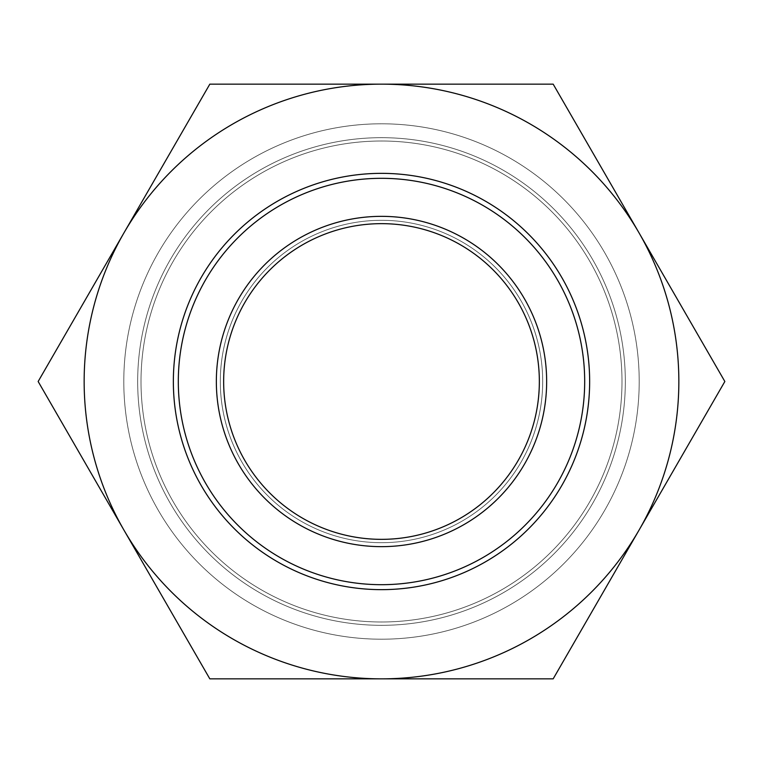 <?xml version="1.0" encoding="UTF-8"?>
<svg xmlns="http://www.w3.org/2000/svg" width="763" height="763" viewBox="0 0 763 763"><rect width="100%" height="100%" fill="white"/><g stroke="black" fill="none" stroke-linecap="round" stroke-linejoin="round"><path stroke-width="0.57" stroke-dasharray="3.81 2.86" d="M381.5 223.654A157.846 157.846 0 0 0 223.654 381.5A157.846 157.846 0 0 0 381.5 539.346A157.846 157.846 0 0 0 539.346 381.5A157.846 157.846 0 0 0 381.5 223.654A157.846 157.846 0 0 0 223.654 381.5A157.846 157.846 0 0 0 381.5 539.346A157.846 157.846 0 0 0 539.346 381.5A157.846 157.846 0 0 0 381.5 223.654A157.846 157.846 0 0 0 223.654 381.5A157.846 157.846 0 0 0 381.5 539.346A157.846 157.846 0 0 0 539.346 381.5A157.846 157.846 0 0 0 381.5 223.654M381.5 542.693A161.193 161.193 0 0 0 542.693 381.5A161.193 161.193 0 0 0 381.5 220.307A161.193 161.193 0 0 0 220.307 381.5A161.193 161.193 0 0 0 381.5 542.693A161.193 161.193 0 0 0 542.693 381.5A161.193 161.193 0 0 0 381.5 220.307A161.193 161.193 0 0 0 220.307 381.5A161.193 161.193 0 0 0 381.5 542.693A161.193 161.193 0 0 0 542.693 381.5A161.193 161.193 0 0 0 381.5 220.307A161.193 161.193 0 0 0 220.307 381.5A161.193 161.193 0 0 0 381.5 542.693M381.5 141.012A240.488 240.488 0 0 0 141.012 381.5A240.488 240.488 0 0 0 381.5 621.988A240.488 240.488 0 0 0 621.988 381.5A240.488 240.488 0 0 0 381.5 141.012A240.488 240.488 0 0 0 141.012 381.5A240.488 240.488 0 0 0 381.5 621.988A240.488 240.488 0 0 0 621.988 381.5A240.488 240.488 0 0 0 381.5 141.012A240.488 240.488 0 0 0 141.012 381.5A240.488 240.488 0 0 0 381.5 621.988A240.488 240.488 0 0 0 621.988 381.5A240.488 240.488 0 0 0 381.5 141.012M381.5 625.326A243.826 243.826 0 0 0 625.326 381.5A243.826 243.826 0 0 0 381.5 137.674A243.826 243.826 0 0 0 137.674 381.5A243.826 243.826 0 0 0 381.5 625.326A243.826 243.826 0 0 0 625.326 381.5A243.826 243.826 0 0 0 381.5 137.674A243.826 243.826 0 0 0 137.674 381.5A243.826 243.826 0 0 0 381.5 625.326A243.826 243.826 0 0 0 625.326 381.5A243.826 243.826 0 0 0 381.5 137.674A243.826 243.826 0 0 0 137.674 381.5A243.826 243.826 0 0 0 381.5 625.326M381.5 639.203A257.703 257.703 0 0 0 639.203 381.5A257.703 257.703 0 0 0 381.5 123.797A257.703 257.703 0 0 0 123.797 381.5A257.703 257.703 0 0 0 381.5 639.203A257.703 257.703 0 0 0 639.203 381.5A257.703 257.703 0 0 0 381.5 123.797A257.703 257.703 0 0 0 123.797 381.5A257.703 257.703 0 0 0 381.5 639.203M381.5 584.687A203.187 203.187 0 0 0 584.687 381.5A203.187 203.187 0 0 0 381.5 178.313A203.187 203.187 0 0 0 178.313 381.5A203.187 203.187 0 0 0 381.5 584.687A203.187 203.187 0 0 0 584.687 381.5A203.187 203.187 0 0 0 381.5 178.313A203.187 203.187 0 0 0 178.313 381.5A203.187 203.187 0 0 0 381.5 584.687A203.187 203.187 0 0 0 584.687 381.5A203.187 203.187 0 0 0 381.5 178.313A203.187 203.187 0 0 0 178.313 381.5A203.187 203.187 0 0 0 381.5 584.687M381.5 216.349A165.151 165.151 0 0 0 216.349 381.5A165.151 165.151 0 0 0 381.5 546.651A165.151 165.151 0 0 0 546.651 381.5A165.151 165.151 0 0 0 381.5 216.349A165.151 165.151 0 0 0 216.349 381.5A165.151 165.151 0 0 0 381.5 546.651A165.151 165.151 0 0 0 546.651 381.5A165.151 165.151 0 0 0 381.5 216.349A165.151 165.151 0 0 0 216.349 381.5A165.151 165.151 0 0 0 381.5 546.651A165.151 165.151 0 0 0 546.651 381.5A165.151 165.151 0 0 0 381.5 216.349M173.354 381.5A208.146 208.146 0 0 0 381.5 589.646A208.146 208.146 0 0 0 589.646 381.5A208.146 208.146 0 0 0 381.5 173.354A208.146 208.146 0 0 0 173.354 381.5M123.797 381.5A257.703 257.703 0 0 0 381.5 639.203A257.703 257.703 0 0 0 639.203 381.5A257.703 257.703 0 0 0 381.5 123.797A257.703 257.703 0 0 0 123.797 381.5A257.703 257.703 0 0 0 381.5 639.203A257.703 257.703 0 0 0 639.203 381.5A257.703 257.703 0 0 0 381.5 123.797A257.703 257.703 0 0 0 123.797 381.5M639.013 530.171A297.351 297.351 0 0 0 639.013 232.829L553.175 84.149L209.825 84.149L38.15 381.5L209.825 678.851L553.175 678.851L724.85 381.5L639.013 232.829A297.351 297.351 0 0 0 123.987 232.829A297.351 297.351 0 0 0 381.5 678.851A297.351 297.351 0 0 0 639.013 530.171"/><path stroke-width="1.14" d="M173.354 381.5A208.146 208.146 0 0 0 381.5 589.646A208.146 208.146 0 0 0 589.646 381.5A208.146 208.146 0 0 0 381.5 173.354A208.146 208.146 0 0 0 173.354 381.5M84.149 381.5A297.351 297.351 0 0 0 123.987 530.171L38.15 381.5L123.987 232.829A297.351 297.351 0 0 0 84.149 381.5M553.175 84.149L639.013 232.829A297.351 297.351 0 0 0 381.5 84.149L553.175 84.149M639.013 232.829L724.85 381.5L639.013 530.171A297.351 297.351 0 0 0 639.013 232.829M639.013 530.171L553.175 678.851L381.5 678.851A297.351 297.351 0 0 0 639.013 530.171M381.5 678.851L209.825 678.851L123.987 530.171A297.351 297.351 0 0 0 381.5 678.851M123.987 232.829L209.825 84.149L381.5 84.149A297.351 297.351 0 0 0 123.987 232.829M381.5 584.687A203.187 203.187 0 0 0 584.687 381.5A203.187 203.187 0 0 0 381.5 178.313A203.187 203.187 0 0 0 178.313 381.5A203.187 203.187 0 0 0 381.5 584.687M381.5 223.654A157.846 157.846 0 0 0 223.654 381.5A157.846 157.846 0 0 0 381.5 539.346A157.846 157.846 0 0 0 539.346 381.5A157.846 157.846 0 0 0 381.5 223.654M381.5 216.349A165.151 165.151 0 0 0 216.349 381.5A165.151 165.151 0 0 0 381.5 546.651A165.151 165.151 0 0 0 546.651 381.5A165.151 165.151 0 0 0 381.5 216.349"/></g></svg>
